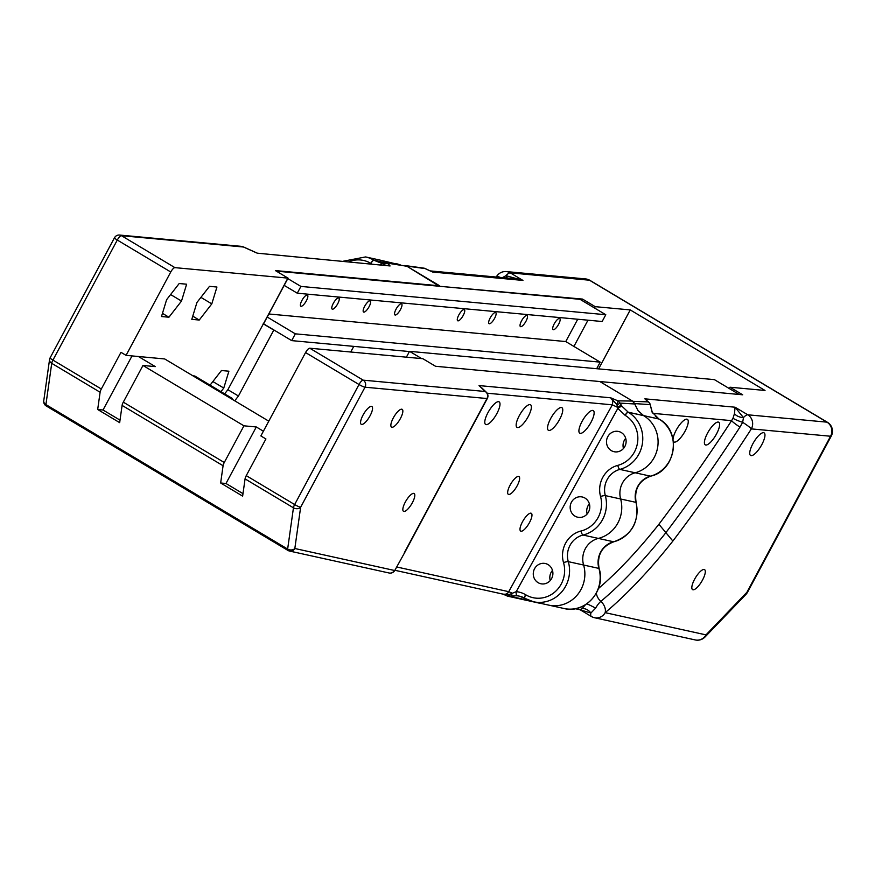 <?xml version="1.0" encoding="UTF-8"?>
<svg xmlns="http://www.w3.org/2000/svg" width="875" height="875" viewBox="0 0 875 875"><rect width="100%" height="100%" fill="white"/><g stroke="black" fill="none" stroke-linecap="round" stroke-linejoin="round"><path stroke-width="1.31" d="M528.248 416.489A13.158 4.102 -59.1 0 1 517.016 427.372A13.158 4.102 -59.1 0 1 519.291 415.658A13.158 4.102 -59.1 0 1 530.523 404.775A13.158 4.102 -59.1 0 1 528.248 416.489M559.628 419.398A13.158 4.102 -59.1 0 1 548.395 430.281A13.158 4.102 -59.1 0 1 550.659 418.567A13.158 4.102 -59.1 0 1 561.892 407.684A13.158 4.102 -59.1 0 1 559.628 419.398M496.869 413.569A13.158 4.102 -59.1 0 1 485.636 424.452A13.158 4.102 -59.1 0 1 487.911 412.738A13.158 4.102 -59.1 0 1 499.144 401.866A13.158 4.102 -59.1 0 1 496.869 413.569M590.997 422.319A13.158 4.102 -59.1 0 1 579.764 433.191A13.158 4.102 -59.1 0 1 582.039 421.477A13.158 4.102 -59.1 0 1 593.272 410.605A13.158 4.102 -59.1 0 1 590.997 422.319M268.778 421.159L164.697 358.947L138.403 356.508L155.312 366.614L142.964 365.477L123.298 402.15A5.184 1.619 120.9 0 0 122.095 405.398L223.081 465.741A5.184 1.619 -59.1 0 1 224.273 462.503L243.939 425.819L256.298 426.967L263.386 431.211M223.081 465.741L220.653 482.989L225.991 483.492L256.298 426.967M100.111 392.252A5.184 1.619 -59.1 0 1 101.314 389.003L52.927 360.095A5.184 1.619 120.9 0 0 51.723 363.333L100.111 392.252L97.683 409.5L119.667 422.647L122.095 405.398M220.653 482.989L242.638 496.136L245.066 478.887L293.453 507.806A5.184 1.619 -59.1 0 1 294.645 504.558L246.258 475.639A5.184 1.619 120.9 0 0 245.066 478.887M481.928 388.008L486.358 392.262A5.184 4.583 133.8 0 0 485.188 391.486A5.184 4.867 95.3 0 1 486.992 398.53L365.006 387.198L300.639 507.248A5.184 3.959 -172 0 1 293.453 507.806L287.645 549.062A5.184 3.959 8 0 0 294.831 548.505L300.639 507.248A5.184 0.722 -151.8 0 1 294.645 504.558L359.012 384.508A5.184 0.722 28.2 0 0 365.006 387.198A5.184 4.867 -84.7 0 0 363.202 380.155A5.184 1.619 120.9 0 0 359.012 384.508L305.561 352.559L260.859 435.936L265.923 438.966L246.258 475.639M289.592 551.064A5.184 5.184 0 0 1 287.941 550.43L46.222 405.956A5.184 1.619 120.9 0 1 45.916 404.589L51.723 363.333A5.184 3.959 -172 0 1 49.558 359.527L43.75 400.794A5.184 3.959 8 0 0 45.916 404.589L287.645 549.062A5.184 1.619 -59.1 0 0 287.941 550.43A5.184 1.619 -59.1 0 0 288.105 550.484A5.184 4.9 -77.6 0 0 294.831 548.505L394.472 570.467A5.184 4.9 102.4 0 1 389.134 573.005L289.494 551.042M114.833 237.683A5.184 0.722 28.2 0 0 114.494 237.759A5.184 0.722 28.2 0 0 117.294 240.045L52.927 360.095A5.184 0.722 -151.8 0 1 50.127 357.809A5.184 5.184 0 0 0 49.558 359.527A5.184 3.959 -172 0 1 50.192 358.05M405.3 502.086A10.369 3.237 120.9 0 0 403.506 511.306A10.369 3.237 120.9 0 0 411.6 504.066A10.369 3.237 120.9 0 0 414.148 493.511A10.369 3.237 120.9 0 0 405.3 502.086M393.323 417.9A10.369 3.237 120.9 0 0 391.541 427.131A10.369 3.237 120.9 0 0 399.634 419.891A10.369 3.237 120.9 0 0 402.172 409.336A10.369 3.237 120.9 0 0 393.323 417.9M363.027 415.089A10.369 3.237 120.9 0 0 361.233 424.309A10.369 3.237 120.9 0 0 369.327 417.08A10.369 3.237 120.9 0 0 371.864 406.525A10.369 3.237 120.9 0 0 363.027 415.089M507.161 595.973A3.883 3.675 -77.6 0 0 507.916 596.236A3.883 3.883 0 0 1 507.041 595.93A3.883 1.728 -63.8 0 0 509.6 594.388L509.589 596.192L511.47 595.919A3.883 0.787 -96.8 0 0 511.788 592.998L508.725 591.675A5.184 4.9 102.4 0 1 503.387 594.212L506.877 595.82A3.883 1.728 -63.8 0 0 507.019 595.919L502.764 594.016M97.683 409.5L103.02 410.003L132.027 355.917M101.314 389.003L120.98 352.33L126.055 355.359L170.756 271.994A5.184 1.619 -59.1 0 1 174.945 267.641L287.875 278.119L263.583 323.816L288.061 278.141L263.408 323.794M103.02 410.003L120.017 420.153M243.939 425.819L142.964 365.477M524.923 598.358A3.883 1.214 -59.1 0 1 524.858 598.325A3.883 1.214 -59.1 0 1 525.602 594.716A24.609 23.264 -77.6 0 0 516.217 591.664L509.6 594.388L503.136 594.158M523.097 599.397A3.883 3.675 102.4 0 0 524.136 599.812L507.916 596.236A3.883 3.675 -77.6 0 0 509.589 596.192L525.809 599.769A3.883 3.675 102.4 0 1 524.136 599.812A3.883 3.675 -77.6 0 0 525.809 599.769A20.727 19.589 102.4 0 1 526.98 599.484A20.727 19.589 -77.6 0 0 525.809 599.769L529.484 600.578M519.433 596.17L524.978 598.402A3.883 1.214 -59.1 0 0 525.098 598.445A31.095 29.378 -77.6 0 0 533.411 601.748A31.095 29.378 -77.6 0 0 561.619 592.036A31.095 29.378 -77.6 0 0 568.291 561.652A20.727 19.589 102.4 0 1 583.045 535.041A31.095 29.378 -77.6 0 0 605.325 495.611A20.727 19.589 102.4 0 1 619.85 469.405A31.095 29.378 -77.6 0 0 642.425 443.406A31.095 29.378 -77.6 0 0 628.327 412.278L622.092 406.383A3.883 0.941 146 0 0 617.827 408.406L516.217 591.664A3.883 1.258 95 0 0 517.059 595.809A20.727 19.589 102.4 0 1 519.433 596.17A20.727 19.589 102.4 0 1 524.759 598.248M511.47 595.919L517.059 595.809M622.092 406.383L621.283 405.158L617.455 407.28L617.827 408.406L625.209 415.384A27.202 25.703 102.4 0 1 637.547 442.619A27.202 25.703 102.4 0 1 617.794 465.369A24.609 23.264 -77.6 0 0 600.545 496.486A27.202 25.703 102.4 0 1 581.055 530.994A24.609 23.264 -77.6 0 0 563.522 562.603A27.202 25.703 102.4 0 1 554.794 592.047A27.202 25.703 102.4 0 1 525.733 594.792L525.602 594.716M616.766 404.425L617.017 405.016L620.069 403.113L617.947 400.848A3.883 0.645 116.8 0 1 616.766 404.425L610.684 397.797L612.916 400.903L612.325 404.83L508.725 591.675L396.703 566.978M621.283 405.158L620.069 403.113L634.703 403.977L632.505 401.067L617.947 400.848L610.684 397.797L479.041 385.58L485.188 391.486L363.202 380.155L309.75 348.206A5.184 1.619 120.9 0 0 305.561 352.559M617.017 405.016L617.455 407.28L612.325 404.83L487.134 393.203M607.852 436.538A10.369 9.789 102.4 0 1 618.538 431.473A10.369 9.789 102.4 0 1 625.877 443.702A10.369 9.789 102.4 0 1 614.075 451.708A10.369 9.789 102.4 0 1 607.852 436.538M534.636 568.586A10.369 9.789 102.4 0 1 545.322 563.522A10.369 9.789 102.4 0 1 552.65 575.75A10.369 9.789 102.4 0 1 540.859 583.756A10.369 9.789 102.4 0 1 534.636 568.586M571.528 502.053A10.369 9.789 102.4 0 1 582.214 496.978A10.369 9.789 102.4 0 1 589.553 509.206A10.369 9.789 102.4 0 1 577.752 517.223A10.369 9.789 102.4 0 1 571.528 502.053M386.947 265.212L390.086 265.956L387.964 263.397A3.883 2.789 126.6 0 0 384.048 264.939M288.061 278.141L275.384 270.572L439.666 285.819L406.973 266.284L385.273 262.784A3.883 2.231 82 0 0 385.011 262.795A3.883 2.231 82 0 0 383.381 264.884M385.273 262.784L383.316 262.938A3.883 1.794 90.1 0 0 383.195 262.927A3.883 1.794 90.1 0 0 381.675 264.72M380.68 264.633A3.883 1.258 -85 0 1 381.916 262.861A3.883 1.258 -85 0 1 381.97 262.872L379.619 262.511M383.075 262.938L381.97 262.872M406.973 266.284L386.411 262.806L379.597 262.511L374.041 260.302A3.883 1.214 120.9 0 0 370.923 263.419L371.58 263.78M598.609 368.889L630.241 309.914L595.23 306.666L582.553 299.086L439.414 286.278L406.558 266.033L425.163 268.603A3.883 3.609 -82.4 0 0 423.653 268.122M632.505 401.067L599.812 381.533L435.531 366.275L422.855 358.706L309.75 348.206M634.703 403.977L638.05 410.681L643.639 415.658A31.095 29.378 102.4 0 1 657.738 446.786A31.095 29.378 102.4 0 1 635.163 472.784A20.727 19.589 -77.6 0 0 620.638 498.991A31.095 29.378 102.4 0 1 598.358 538.409A20.727 19.589 -77.6 0 0 583.603 565.031A31.095 29.378 102.4 0 1 576.92 595.405A31.095 29.378 102.4 0 1 548.723 605.128A31.095 29.378 -77.6 0 0 576.92 595.405A31.095 29.378 -77.6 0 0 583.603 565.031A20.727 19.589 102.4 0 1 598.358 538.409A31.095 29.378 -77.6 0 0 620.638 498.991A20.727 19.589 102.4 0 1 635.163 472.784A31.095 29.378 -77.6 0 0 657.738 446.786A31.095 29.378 -77.6 0 0 643.639 415.658L637.93 410.517L634.594 403.572L650.016 404.622A3.883 3.697 -87.4 0 0 648.189 401.898A3.883 2.964 -52.2 0 1 648.736 402.205A3.883 2.964 -52.2 0 1 648.758 402.216A3.883 2.964 -52.2 0 1 649.491 403.189M396.233 263.681A31.095 29.378 102.4 0 1 400.455 264.972L380.92 260.302A31.095 29.378 102.4 0 1 388.391 263.123A31.095 29.378 102.4 0 0 380.92 260.302L365.619 256.933A31.095 29.378 -77.6 0 1 373.931 260.236A3.883 1.214 120.9 0 0 370.814 263.342L370.923 263.419M624.411 440.191A10.369 9.789 -77.6 0 0 623.459 448.481A10.369 9.789 102.4 0 1 625.702 438.342A10.369 9.789 -77.6 0 0 624.411 440.191M551.184 572.239A10.369 9.789 -77.6 0 0 550.244 580.541A10.369 9.789 102.4 0 1 552.486 570.391A10.369 9.789 -77.6 0 0 551.184 572.239M588.087 505.695A10.369 9.789 -77.6 0 0 587.136 513.997A10.369 9.789 102.4 0 1 589.378 503.847A10.369 9.789 -77.6 0 0 588.087 505.695M257.359 253.181L390.086 265.956L257.425 253.203M256.703 252.952L243.469 247.013A5.184 2.297 -65.8 0 0 243.162 246.805A5.184 2.297 -65.8 0 0 242.922 246.728M510.114 485.122A10.369 3.237 -59.1 0 1 518.962 476.558A10.369 3.237 -59.1 0 1 517.169 485.778A10.369 3.237 -59.1 0 1 508.32 494.342A10.369 3.237 -59.1 0 1 510.114 485.122M522.452 521.872A10.369 3.237 -59.1 0 1 531.3 513.297A10.369 3.237 -59.1 0 1 528.763 523.852A10.369 3.237 -59.1 0 1 520.669 531.092A10.369 3.237 -59.1 0 1 522.452 521.872M353.795 346.38L350.678 352.002M224.634 393.848L227.872 389.692L263.397 323.794M263.211 323.772L273.787 330.094L238.448 396.014L234.719 400.805M227.872 389.692L238.448 396.014M138.403 356.508L126.055 355.359M230.3 398.158L232.323 398.453L194.928 376.097L192.905 375.812M211.805 303.877L199.237 320.042L191.8 319.342L196.93 302.498L209.497 286.344L216.934 287.033L211.805 303.877L200.911 297.369M181.497 301.066L168.93 317.22L161.492 316.531L166.622 299.688L179.189 283.522L186.627 284.211L181.497 301.066L170.614 294.558M210.077 385.153L221.462 370.519L228.9 371.208L223.77 388.062L220.97 391.661M389.233 573.027A5.184 5.184 0 0 0 394.767 570.467L404.742 552.464M170.756 271.994L117.294 240.045A5.184 1.619 -59.1 0 1 121.483 235.692A5.184 4.867 -84.7 0 0 119.536 235.047A5.184 5.184 0 0 0 114.494 237.759L50.127 357.809M225.991 483.492L242.987 493.642M192.763 316.17L199.237 320.042M162.455 313.359L168.93 317.22M223.77 388.062L212.887 381.555M232.323 398.453L232.958 399.744M739.233 394.483L714.405 379.641L409.522 351.334L421.684 358.597M409.522 351.334L406.394 357.175M702.538 580.005A11.659 3.642 -59.1 0 1 692.595 589.641A11.659 3.642 -59.1 0 1 694.597 579.261A11.659 3.642 -59.1 0 1 704.55 569.625A11.659 3.642 -59.1 0 1 702.538 580.005M595.23 306.666L594.519 307.989M587.978 320.195L573.913 346.423M630.241 309.914L765.023 390.469L730.013 387.22L742.689 394.8L599.812 381.533L632.92 401.319L634.594 403.572M729.302 388.544L730.013 387.22M580.409 609.941L590.898 613.014A10.369 3.237 120.9 0 0 591.38 616.492A10.369 3.237 120.9 0 0 591.697 616.623A10.369 9.789 -77.6 0 0 594.464 617.717A10.369 9.789 -77.6 0 0 605.15 612.653L705.983 634.878A10.369 5.863 43.9 0 1 705.009 637.011L745.872 594.497A10.369 5.863 -136.1 0 0 746.856 592.364L705.983 634.878A10.369 9.789 102.4 0 1 695.308 639.953A10.369 10.369 0 0 0 705.009 637.011M747.534 592.211A10.369 1.455 -151.8 0 1 746.856 592.364L830.572 436.242A10.369 1.455 28.2 0 0 831.25 436.089L747.534 592.211A10.369 10.369 0 0 1 745.872 594.497M761.83 444.577A13.158 4.102 120.9 0 0 764.094 432.863A13.158 4.102 120.9 0 0 752.861 443.745A13.158 4.102 120.9 0 0 750.597 455.459A13.158 4.102 120.9 0 0 761.83 444.577M646.767 400.498L644.853 398.836L648.189 401.898L632.92 401.319M659.159 419.158A3.883 1.214 120.9 0 0 659.061 419.07A3.883 1.214 120.9 0 0 658.941 419.027L652.28 412.256A3.883 0.897 149.4 0 0 652.083 412.136L650.212 404.666L652.28 412.267A3.883 0.897 149.4 0 1 652.302 412.497M647.478 401.155L644.853 398.836L735.077 407.214L734.486 413.58A10.369 6.245 -177.8 0 0 743.466 417.616L735.077 407.214L747.764 414.794A10.369 3.237 120.9 0 0 743.466 417.616L742.656 422.319A10.369 1.137 32.9 0 1 751.363 428.892L830.572 436.242A10.369 9.734 95.3 0 0 826.963 422.155L747.764 414.794A10.369 9.734 -84.7 0 1 751.363 428.892A632.177 197.214 120.9 0 1 672.875 541.045L658.897 524.256A249.386 77.798 -59.1 0 1 598.489 588.47M524.136 599.812L539.689 603.236A3.883 3.675 -77.6 0 0 540.542 603.323M404.425 265.552L406.558 266.033M431.375 271.414L425.064 268.516A3.883 0.919 116.2 0 1 425.163 268.603L430.38 271.031M430.227 270.911L516.152 278.884L522.944 280.427L432.709 272.048L431.014 271.261M501.484 278.184L505.969 275.669A10.369 3.237 -59.1 0 1 510.267 272.858L522.944 280.427L505.969 275.669A10.369 2.68 -105.6 0 0 507.358 278.064M831.25 436.089A10.369 10.369 0 0 0 827.433 422.297A10.369 3.237 120.9 0 0 826.963 422.155L589.466 280.208A10.369 3.237 -59.1 0 1 589.936 280.361A10.369 10.369 0 0 0 585.583 278.928L585.583 278.928A10.369 9.734 95.3 0 1 589.466 280.208L510.267 272.858A10.369 9.734 -84.7 0 0 506.373 271.578A10.369 10.369 0 0 0 496.716 276.259A10.369 1.137 32.9 0 1 499.997 277.386M672.875 541.045A269.445 84.055 120.9 0 1 605.15 612.653A10.369 7.339 -129.9 0 0 600.852 601.377A10.03 3.128 -59.1 0 0 595.602 608.158L590.898 613.014A10.369 7.82 61.4 0 0 582.083 608.683L579.797 609.7L580.431 609.952M585.386 604.778L582.083 608.683M734.486 413.58L732.987 418.228A10.369 1.367 -161.9 0 0 742.656 422.319L739.966 427.109A10.369 1.225 -146.9 0 1 731.598 420.656A612.106 190.958 -59.1 0 1 658.897 524.256M732.987 418.228L731.598 420.656L652.969 413.35M655.375 416.238A13.158 4.102 -59.1 0 1 656.02 416.423A13.158 4.102 -59.1 0 1 656.731 417.452M673.039 439.392A13.158 4.102 -59.1 0 1 676.167 430.227A13.158 4.102 -59.1 0 1 687.4 419.344A13.158 4.102 -59.1 0 1 685.125 431.058A13.158 4.102 -59.1 0 1 673.892 441.941A13.158 4.102 -59.1 0 1 673.345 441.317M716.505 433.967A13.158 4.102 -59.1 0 1 705.272 444.85A13.158 4.102 -59.1 0 1 707.536 433.136A13.158 4.102 -59.1 0 1 718.78 422.253A13.158 4.102 -59.1 0 1 716.505 433.967M582.553 299.086L581.842 300.42M284.189 285.381L297.27 293.202L602.153 321.508L605.784 314.727L580.027 299.327L276.325 271.13M596.684 368.714L600.206 362.141L565.753 341.556L577.719 319.244M268.855 313.983L565.753 341.556M267.214 317.034L295.323 333.834L600.206 362.141M306.337 300.847A6.475 2.023 -59.1 0 1 300.814 306.206A6.475 2.023 -59.1 0 1 302.4 299.611A6.475 2.023 -59.1 0 1 307.464 295.083A6.475 2.023 -59.1 0 1 306.337 300.847M463.225 315.416A6.475 2.023 -59.1 0 1 457.691 320.775A6.475 2.023 -59.1 0 1 459.277 314.18A6.475 2.023 -59.1 0 1 464.341 309.652A6.475 2.023 -59.1 0 1 463.225 315.416M558.622 324.275A6.475 2.023 -59.1 0 1 553.087 329.634A6.475 2.023 -59.1 0 1 554.684 323.039A6.475 2.023 -59.1 0 1 559.737 318.511A6.475 2.023 -59.1 0 1 558.622 324.275M400.466 309.586A6.475 2.023 -59.1 0 1 394.942 314.945A6.475 2.023 -59.1 0 1 396.528 308.35A6.475 2.023 -59.1 0 1 401.592 303.822A6.475 2.023 -59.1 0 1 400.466 309.586M337.717 303.767A6.475 2.023 -59.1 0 1 332.194 309.116A6.475 2.023 -59.1 0 1 333.78 302.52A6.475 2.023 -59.1 0 1 338.833 298.003A6.475 2.023 -59.1 0 1 337.717 303.767M494.594 318.336A6.475 2.023 -59.1 0 1 489.07 323.684A6.475 2.023 -59.1 0 1 490.656 317.089A6.475 2.023 -59.1 0 1 495.709 312.572A6.475 2.023 -59.1 0 1 494.594 318.336M525.973 321.245A6.475 2.023 -59.1 0 1 520.45 326.605A6.475 2.023 -59.1 0 1 522.036 319.998A6.475 2.023 -59.1 0 1 527.089 315.481A6.475 2.023 -59.1 0 1 525.973 321.245M369.097 306.677A6.475 2.023 -59.1 0 1 363.562 312.036A6.475 2.023 -59.1 0 1 365.159 305.441A6.475 2.023 -59.1 0 1 370.213 300.913A6.475 2.023 -59.1 0 1 369.097 306.677M297.27 293.202L300.913 286.42L605.784 314.727M287.82 278.6L300.913 286.42M295.323 333.834L291.692 340.616L263.583 323.816M291.692 340.616L409.412 351.542M224.273 462.503L123.298 402.15M43.75 400.794A5.184 5.184 0 0 0 46.222 405.956A5.184 1.619 120.9 0 0 46.386 406.022L287.82 550.32M486.358 392.262A5.184 5.184 0 0 1 487.331 398.453A5.184 0.722 28.2 0 1 486.992 398.53L404.436 552.508A5.184 0.722 -151.8 0 0 404.775 552.42A5.184 5.184 0 0 1 404.731 552.508L394.778 570.456M599.014 568.761A3.883 0.634 163.8 0 0 599.112 568.531A3.883 0.634 163.8 0 0 598.905 568.411A31.095 29.378 102.4 0 1 592.233 598.784A31.095 29.378 102.4 0 1 564.025 608.497L533.411 601.748L524.978 598.402A3.883 1.214 -59.1 0 1 525.733 594.792M613.998 541.712A3.883 1.148 -103.8 0 1 613.834 541.789A3.883 1.148 -103.8 0 1 613.67 541.789A20.727 19.589 -77.6 0 0 598.905 568.411L568.291 561.652A3.883 0.634 163.8 0 0 563.522 562.603M636.038 502.709A3.883 0.623 164.7 0 0 636.147 502.491A3.883 0.623 164.7 0 0 635.939 502.359A31.095 29.378 102.4 0 1 613.67 541.789L583.045 535.041A3.883 1.148 -103.8 0 1 581.055 530.994M650.803 476.066A3.883 1.148 -104.8 0 1 650.65 476.153A3.883 1.148 -104.8 0 1 650.475 476.153A20.727 19.589 -77.6 0 0 635.939 502.359L605.325 495.611A3.883 0.623 164.7 0 0 600.545 496.486M658.995 419.048A3.883 1.214 120.9 0 0 658.941 419.005A31.095 29.378 102.4 0 1 673.05 450.155A31.095 29.378 102.4 0 1 650.475 476.153L619.85 469.405A3.883 1.148 -104.8 0 1 617.794 465.369M652.083 412.136L658.941 419.027L628.327 412.278A3.883 1.214 120.9 0 0 625.209 415.384M564.025 608.497C585.255 614.217 606.408 589.936 599.112 568.531C596.816 555.209 601.716 546.295 613.834 541.789C631.936 535.128 639.373 522.025 636.147 502.491C634.036 489.464 638.87 480.681 650.65 476.153C676.014 470.903 681.909 431.091 659.061 419.07L658.941 419.005A3.883 1.214 120.9 0 0 658.831 418.961L628.206 412.202A3.883 1.214 120.9 0 0 625.089 415.319M385.23 262.773L373.931 260.236L385.383 262.762M349.005 261.691A27.202 25.703 102.4 0 1 370.814 263.342M174.945 267.641L121.483 235.692L243.469 247.013A5.184 4.867 95.3 0 0 241.522 246.378A5.184 5.184 0 0 1 243.162 246.805L257.6 253.291M231.875 398.311L194.48 375.955M595.602 608.158A10.369 1.017 29 0 0 586.775 603.87M739.966 427.109A622.136 194.086 120.9 0 1 665.886 532.645A259.416 80.927 120.9 0 1 600.852 601.377A10.369 7.339 50.1 0 1 596.356 593.195M343.438 261.177L365.619 256.933M394.877 570.281L503.387 594.212M487.331 398.453L404.775 552.42M119.536 235.047L241.522 246.378M695.308 639.953L594.464 617.717A10.369 10.369 0 0 1 591.38 616.492L580.442 609.962M646.57 400.302L648.725 402.205M650.212 404.655A3.883 3.883 0 0 0 648.758 402.216M539.722 603.247A3.883 3.883 0 0 0 540.586 603.334M423.861 268.144L405.256 265.573M425.064 268.505A3.883 3.883 0 0 0 423.839 268.144M496.716 276.259L496.213 277.036M575.225 608.694L579.797 609.7M506.373 271.578L585.583 278.928M589.936 280.361L827.433 422.297"/></g></svg>
